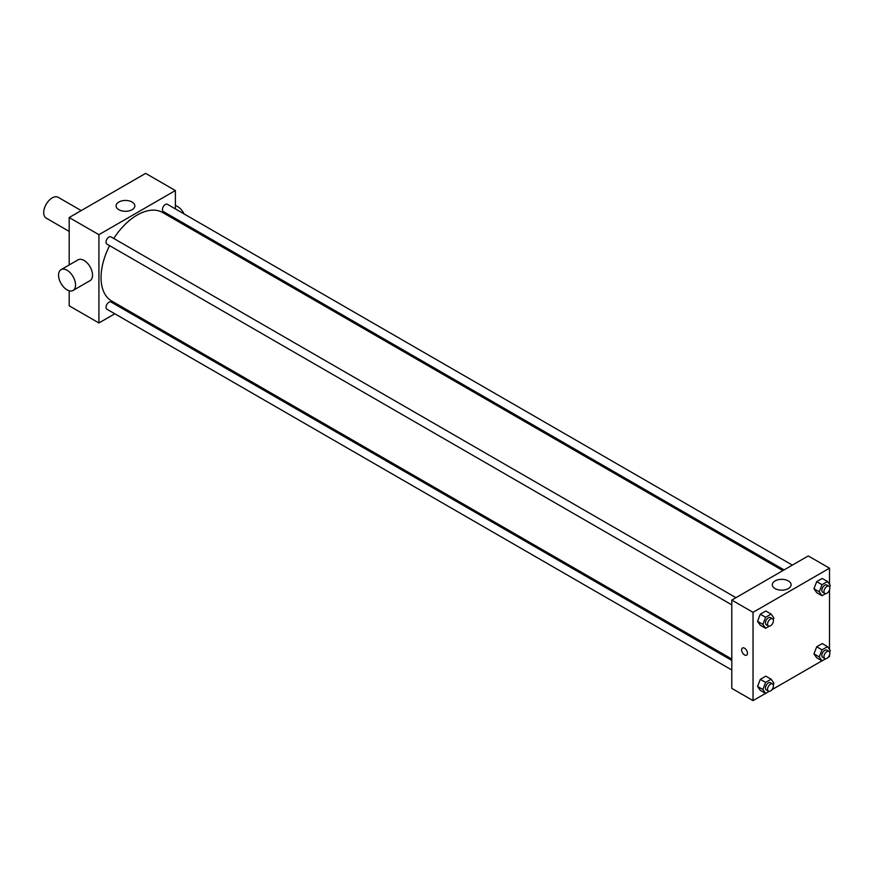 <?xml version="1.0" encoding="UTF-8"?>
<svg xmlns="http://www.w3.org/2000/svg" width="874" height="874" viewBox="0 0 874 874"><rect width="100%" height="100%" fill="white"/><g stroke="black" fill="none" stroke-linecap="round" stroke-linejoin="round"><path stroke-width="1.31" d="M81.195 210.579L58.197 197.305A12.018 6.937 120 0 0 48.944 200.528A12.018 6.937 120 0 0 43.7 212.611A12.018 6.937 120 0 0 46.191 218.118L69.188 231.392M114.822 313.788L98.915 322.965L69.188 305.802L69.188 290.78M69.188 264.953L69.188 217.517L145.641 173.38L175.379 190.543L175.379 208.908M124.316 308.303L123.114 309.003M731.8 604.863L106.868 244.065A4.141 2.393 -60 0 1 106.868 239.279A4.141 2.393 -60 0 1 111.02 236.887L735.952 597.685M731.8 669.997L106.868 309.199A4.141 2.393 -60 0 1 106.868 304.414A4.141 2.393 -60 0 1 111.02 302.022L731.8 660.427M175.379 218.478L175.379 219.866M98.915 322.965L98.915 234.68L175.379 190.543M784.065 569.903L163.274 211.497A4.141 2.393 -60 0 1 163.274 206.712A4.141 2.393 -60 0 1 167.426 204.319L792.357 565.117M731.8 659.04L111.621 300.973A51.063 29.476 -60 0 1 109.632 245.66M113.773 238.471A51.063 29.476 -60 0 1 162.673 212.535L782.864 570.602M61.06 269.651L78.048 259.84A12.018 6.937 60 0 1 90.055 266.778A12.018 6.937 60 0 1 90.055 280.652L73.066 290.452A12.018 6.937 -120 0 0 73.066 276.588A12.018 6.937 -120 0 0 61.06 269.651A12.018 6.937 -120 0 0 59.214 279.276A12.018 6.937 -120 0 0 67.058 289.862A12.018 6.937 -120 0 0 73.066 290.452M98.915 234.68L69.188 217.517M132.105 202.036A9.385 5.419 180 0 1 134.847 205.871A9.385 5.419 180 0 1 125.463 211.29A9.385 5.419 180 0 1 116.078 205.871A9.385 5.419 180 0 1 121.868 200.867A9.385 5.419 180 0 1 132.105 202.036M175.379 205.565A12.018 6.937 60 0 1 177.498 206.483A12.018 6.937 60 0 1 184.108 213.955M185.463 224.301A12.018 6.937 60 0 1 184.906 225.372M765.548 693.399L753.038 700.62L731.8 688.362L731.8 600.077L808.264 555.94L829.502 568.198L829.502 584.302M829.502 655.074L829.502 656.483L828.279 657.182M821.964 660.831L771.873 689.75M816.709 592.67L813.956 588.748L816.709 581.636L822.226 578.446L816.709 581.636L813.956 588.748L816.709 592.67L822.019 595.74L819.266 591.807L822.019 584.695L827.536 581.516L830.3 585.438L829.655 587.099M760.304 690.373L757.55 686.451L760.304 679.338L765.821 676.148L760.304 679.338L757.55 686.451L760.304 690.373L765.613 693.432L762.86 689.51L765.613 682.397L771.13 679.218L773.894 683.14L773.25 684.801M829.502 589.939L829.502 649.437M753.038 700.62L753.038 612.335L829.502 568.198M816.709 657.805L813.956 653.883L816.709 646.771L822.226 643.581L816.709 646.771L813.956 653.883L816.709 657.805L822.019 660.875L819.266 656.942L822.019 649.83L827.536 646.651L830.3 650.573L829.655 652.233M760.304 625.238L757.55 621.316L760.304 614.204L765.821 611.013L760.304 614.204L757.55 621.316L760.304 625.238L765.613 628.308L762.86 624.375L765.613 617.263L771.13 614.083L773.894 618.005L773.25 619.666M753.038 612.335L731.8 600.077M775.074 588.584A9.385 5.419 180 0 1 772.321 584.75A9.385 5.419 180 0 1 781.717 579.331A9.385 5.419 180 0 1 791.101 584.75A9.385 5.419 180 0 1 785.3 589.753A9.385 5.419 180 0 1 775.074 588.584M747.467 653.26A4.13 2.382 60 0 1 746.615 655.15A4.13 2.382 60 0 1 742.485 652.769A4.13 2.382 60 0 1 742.485 647.995A4.13 2.382 60 0 1 745.664 649.109A4.13 2.382 60 0 1 747.467 653.26M746.615 655.15A4.13 2.382 60 0 1 742.485 652.769A4.13 2.382 60 0 1 742.485 647.995M769.262 626.199L765.613 628.308M772.572 618.825L770.442 617.601A4.141 2.393 120 0 0 767.252 618.716A4.141 2.393 120 0 0 765.449 622.889A4.141 2.393 120 0 0 766.301 624.779L768.421 626.003A4.141 2.393 120 0 0 772.572 623.61A4.141 2.393 120 0 0 772.572 618.825A4.141 2.393 120 0 0 769.382 619.939A4.141 2.393 120 0 0 767.569 624.112A4.141 2.393 120 0 0 768.421 626.003M762.86 624.375L757.55 621.316M765.613 617.263L760.304 614.204M771.13 614.083L765.821 611.013M825.668 593.632L822.019 595.74M828.978 586.257L826.859 585.034A4.141 2.393 120 0 0 823.658 586.148A4.141 2.393 120 0 0 821.855 590.321A4.141 2.393 120 0 0 822.707 592.211L824.837 593.446A4.141 2.393 120 0 0 828.978 591.053A4.141 2.393 120 0 0 828.978 586.257A4.141 2.393 120 0 0 825.788 587.372A4.141 2.393 120 0 0 823.974 591.545A4.141 2.393 120 0 0 824.837 593.446M819.266 591.807L813.956 588.748M822.019 584.695L816.709 581.636M827.536 581.516L822.226 578.446M769.262 691.334L765.613 693.432M772.572 683.96L770.442 682.736A4.141 2.393 120 0 0 767.252 683.85A4.141 2.393 120 0 0 765.449 688.013A4.141 2.393 120 0 0 766.301 689.914L768.421 691.137A4.141 2.393 120 0 0 772.572 688.745A4.141 2.393 120 0 0 772.572 683.96A4.141 2.393 120 0 0 769.382 685.074A4.141 2.393 120 0 0 767.569 689.247A4.141 2.393 120 0 0 768.421 691.137M762.86 689.51L757.55 686.451M765.613 682.397L760.304 679.338M771.13 679.218L765.821 676.148M825.668 658.767L822.019 660.875M828.978 651.392L826.859 650.169A4.141 2.393 120 0 0 823.658 651.283A4.141 2.393 120 0 0 821.855 655.456A4.141 2.393 120 0 0 822.707 657.346L824.837 658.57A4.141 2.393 120 0 0 828.978 656.177A4.141 2.393 120 0 0 828.978 651.392A4.141 2.393 120 0 0 825.788 652.507A4.141 2.393 120 0 0 823.974 656.68A4.141 2.393 120 0 0 824.837 658.57M819.266 656.942L813.956 653.883M822.019 649.83L816.709 646.771M827.536 646.651L822.226 643.581"/></g></svg>
